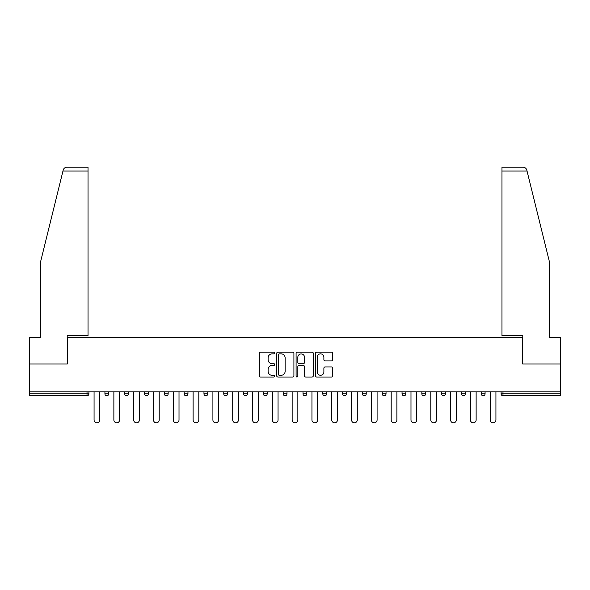 <?xml version="1.0" encoding="UTF-8"?>
<svg xmlns="http://www.w3.org/2000/svg" width="590" height="590" viewBox="0 0 590 590"><rect width="100%" height="100%" fill="white"/><g stroke="black" fill="none" stroke-linecap="round" stroke-linejoin="round"><path stroke-width="0.89" d="M274.682 352.99A0.87 0.87 0 0 0 273.812 352.119L260.574 352.119A1.246 1.246 0 0 0 259.327 353.366L259.327 375.8A1.246 1.246 0 0 0 260.574 377.047L273.812 377.047A0.87 0.87 0 0 0 274.682 376.169A0.87 0.87 0 0 0 273.812 375.299L272.101 375.299A3.99 3.99 0 0 1 268.111 371.309L268.111 369.443A3.99 3.99 0 0 1 272.101 365.453L273.812 365.453A0.87 0.87 0 0 0 274.682 364.583A0.87 0.87 0 0 0 273.812 363.706L272.101 363.706A3.99 3.99 0 0 1 268.111 359.723L268.111 357.85A3.99 3.99 0 0 1 272.101 353.86L273.812 353.86A0.87 0.87 0 0 0 274.682 352.99M331.425 360.903A1.246 1.246 0 0 0 332.671 359.657L332.671 353.366A1.246 1.246 0 0 0 331.425 352.119L316.719 352.119A1.246 1.246 0 0 0 315.473 353.366L315.473 375.8A1.246 1.246 0 0 0 316.719 377.047L331.425 377.047A1.246 1.246 0 0 0 332.671 375.8L332.671 368.197A1.246 1.246 0 0 0 331.425 366.951L325.127 366.951A1.246 1.246 0 0 0 323.881 368.197L323.881 371.966A3.333 3.333 0 0 1 320.547 375.299A3.333 3.333 0 0 1 317.214 371.966L317.214 357.193A3.333 3.333 0 0 1 320.547 353.86A3.333 3.333 0 0 1 323.881 357.193L323.881 359.657A1.246 1.246 0 0 0 325.127 360.903L331.425 360.903M62.968 171.012L63.196 170.097C63.772 168.298 65.003 167.331 66.891 167.199L88.035 167.199L88.035 171.012L62.968 171.012L40.422 262.432L40.422 337.347L29.5 337.347L29.5 364.008L67.341 364.008L67.341 337.347L522.659 337.347L522.659 364.008L560.5 364.008L560.5 391.819L29.5 391.819L29.5 393.847L87.018 393.847L87.018 391.819M88.035 171.012L88.035 335.695L67.208 335.695L67.208 364.008L29.5 364.008L29.5 391.819M293.909 353.366A1.246 1.246 0 0 0 292.662 352.119L277.956 352.119A1.246 1.246 0 0 0 276.71 353.366L276.71 375.8A1.246 1.246 0 0 0 277.956 377.047L292.662 377.047A1.246 1.246 0 0 0 293.909 375.8L293.909 353.366M297.338 352.119L312.044 352.119A1.246 1.246 0 0 1 313.29 353.366L313.29 375.8A1.246 1.246 0 0 1 312.044 377.047L305.753 377.047A1.246 1.246 0 0 1 304.506 375.8L304.506 366.7A1.246 1.246 0 0 0 303.26 365.453L299.078 365.453A1.246 1.246 0 0 0 297.832 366.7L297.832 376.169A0.87 0.87 0 0 1 296.962 377.047A0.87 0.87 0 0 1 296.092 376.169L296.092 353.366A1.246 1.246 0 0 1 297.338 352.119M87.018 395.75A1.903 1.903 0 0 0 88.92 393.847L87.018 393.847L87.018 395.75A1.903 1.903 0 0 0 88.92 393.847L88.92 391.819L88.92 393.847A1.903 1.903 0 0 1 87.018 395.75L29.5 395.75L29.5 393.847M560.5 391.819L560.5 395.75L502.982 395.75A1.903 1.903 0 0 1 501.08 393.847L501.08 391.819M104.924 391.819L104.924 393.847L104.924 391.819M106.827 395.75A1.903 1.903 0 0 1 104.924 393.847A1.903 1.903 0 0 0 106.827 395.75A1.903 1.903 0 0 0 108.73 393.847L108.73 391.819L108.73 393.847A1.903 1.903 0 0 1 106.827 395.75A1.903 1.903 0 0 1 104.924 393.847L108.73 393.847A1.903 1.903 0 0 1 106.827 395.75M124.726 391.819L124.726 393.847L124.726 391.819M128.539 391.819L128.539 393.847L128.539 391.819M144.535 391.819L144.535 393.847L144.535 391.819M148.348 391.819L148.348 393.847A1.903 1.903 0 0 1 146.445 395.75A1.903 1.903 0 0 1 144.535 393.847A1.903 1.903 0 0 0 146.445 395.75A1.903 1.903 0 0 0 148.348 393.847A1.903 1.903 0 0 1 146.445 395.75A1.903 1.903 0 0 1 144.535 393.847L148.348 393.847M164.345 391.819L164.345 393.847L164.345 391.819M168.157 391.819L168.157 393.847L168.157 391.819M184.154 391.819L184.154 393.847L184.154 391.819M187.959 391.819L187.959 393.847L187.959 391.819M207.769 391.819L207.769 393.847L203.963 393.847A1.903 1.903 0 0 0 205.866 395.75A1.903 1.903 0 0 1 203.963 393.847L203.963 391.819M223.765 391.819L223.765 393.847L223.765 391.819M227.578 391.819L227.578 393.847L227.578 391.819M243.574 391.819L243.574 393.847L243.574 391.819M247.387 391.819L247.387 393.847L247.387 391.819M263.383 391.819L263.383 393.847L263.383 391.819M267.196 391.819L267.196 393.847A1.903 1.903 0 0 1 265.286 395.75A1.903 1.903 0 0 1 263.383 393.847A1.903 1.903 0 0 0 265.286 395.75A1.903 1.903 0 0 1 263.383 393.847L267.196 393.847A1.903 1.903 0 0 1 265.286 395.75M283.193 391.819L283.193 393.847L283.193 391.819M286.998 391.819L286.998 393.847L286.998 391.819M303.002 391.819L303.002 393.847L303.002 391.819M306.807 391.819L306.807 393.847A1.903 1.903 0 0 1 304.905 395.75A1.903 1.903 0 0 1 303.002 393.847L306.807 393.847A1.903 1.903 0 0 1 304.905 395.75A1.903 1.903 0 0 0 306.807 393.847M322.804 391.819L322.804 393.847L322.804 391.819M326.617 391.819L326.617 393.847L326.617 391.819M342.613 391.819L342.613 393.847L342.613 391.819M346.426 391.819L346.426 393.847L346.426 391.819M366.235 391.819L366.235 393.847A1.903 1.903 0 0 1 364.325 395.75A1.903 1.903 0 0 1 362.422 393.847L362.422 391.819M386.037 391.819L386.037 393.847A1.903 1.903 0 0 1 384.134 395.75A1.903 1.903 0 0 1 382.231 393.847L382.231 391.819M405.846 391.819L405.846 393.847A1.903 1.903 0 0 1 403.944 395.75A1.903 1.903 0 0 1 402.041 393.847L402.041 391.819M425.656 391.819L425.656 393.847A1.903 1.903 0 0 1 423.753 395.75A1.903 1.903 0 0 1 421.843 393.847L421.843 391.819M443.555 395.75A1.903 1.903 0 0 0 445.465 393.847L445.465 391.819L445.465 393.847A1.903 1.903 0 0 1 443.555 395.75A1.903 1.903 0 0 1 441.652 393.847L441.652 391.819M465.274 391.819L465.274 393.847A1.903 1.903 0 0 1 463.364 395.75A1.903 1.903 0 0 1 461.461 393.847L461.461 391.819M481.27 391.819L481.27 393.847L481.27 391.819M485.076 391.819L485.076 393.847A1.903 1.903 0 0 1 483.173 395.75A1.903 1.903 0 0 1 481.27 393.847L485.076 393.847A1.903 1.903 0 0 1 483.173 395.75M126.636 395.75A1.903 1.903 0 0 1 124.726 393.847A1.903 1.903 0 0 0 126.636 395.75A1.903 1.903 0 0 0 128.539 393.847A1.903 1.903 0 0 1 126.636 395.75A1.903 1.903 0 0 1 124.726 393.847L128.539 393.847A1.903 1.903 0 0 1 126.636 395.75M166.247 395.75A1.903 1.903 0 0 1 164.345 393.847A1.903 1.903 0 0 0 166.247 395.75A1.903 1.903 0 0 0 168.157 393.847A1.903 1.903 0 0 1 166.247 395.75A1.903 1.903 0 0 1 164.345 393.847L168.157 393.847A1.903 1.903 0 0 1 166.247 395.75M186.056 395.75A1.903 1.903 0 0 1 184.154 393.847A1.903 1.903 0 0 0 186.056 395.75A1.903 1.903 0 0 0 187.959 393.847A1.903 1.903 0 0 1 186.056 395.75A1.903 1.903 0 0 1 184.154 393.847L187.959 393.847A1.903 1.903 0 0 1 186.056 395.75M205.866 395.75A1.903 1.903 0 0 0 207.769 393.847A1.903 1.903 0 0 1 205.866 395.75A1.903 1.903 0 0 1 203.963 393.847M225.675 395.75A1.903 1.903 0 0 1 223.765 393.847A1.903 1.903 0 0 0 225.675 395.75A1.903 1.903 0 0 0 227.578 393.847A1.903 1.903 0 0 1 225.675 395.75A1.903 1.903 0 0 1 223.765 393.847L227.578 393.847A1.903 1.903 0 0 1 225.675 395.75M245.484 395.75A1.903 1.903 0 0 1 243.574 393.847L247.387 393.847A1.903 1.903 0 0 1 245.484 395.75A1.903 1.903 0 0 0 247.387 393.847M285.095 395.75A1.903 1.903 0 0 1 283.193 393.847A1.903 1.903 0 0 0 285.095 395.75A1.903 1.903 0 0 0 286.998 393.847A1.903 1.903 0 0 1 285.095 395.75A1.903 1.903 0 0 1 283.193 393.847L286.998 393.847A1.903 1.903 0 0 1 285.095 395.75M324.714 395.75A1.903 1.903 0 0 1 322.804 393.847L326.617 393.847A1.903 1.903 0 0 1 324.714 395.75A1.903 1.903 0 0 0 326.617 393.847M344.516 395.75A1.903 1.903 0 0 1 342.613 393.847A1.903 1.903 0 0 0 344.516 395.75A1.903 1.903 0 0 0 346.426 393.847A1.903 1.903 0 0 1 344.516 395.75A1.903 1.903 0 0 1 342.613 393.847L346.426 393.847A1.903 1.903 0 0 1 344.516 395.75M279.328 353.86A0.87 0.87 0 0 0 278.458 354.738L278.458 374.429A0.87 0.87 0 0 0 279.328 375.299L281.135 375.299A3.99 3.99 0 0 0 285.125 371.309L285.125 357.85A3.99 3.99 0 0 0 281.135 353.86L279.328 353.86M304.506 357.26A3.333 3.333 0 0 0 301.173 353.926A3.333 3.333 0 0 0 297.832 357.26L297.832 362.459A1.246 1.246 0 0 0 299.078 363.706L303.26 363.706A1.246 1.246 0 0 0 304.506 362.459L304.506 357.26M94.068 419.94L94.068 391.819L94.068 419.94A2.854 2.854 0 0 0 96.922 422.801A2.854 2.854 0 0 0 99.776 419.94L99.776 391.819M88.035 167.199L72.799 167.199L88.035 167.199M63.196 170.097C63.55 169.072 63.55 169.072 63.196 170.097C63.55 169.072 63.55 169.072 63.196 170.097M527.032 171.012L526.804 170.097C526.45 169.072 526.45 169.072 526.804 170.097C526.45 169.072 526.45 169.072 526.804 170.097C526.228 168.298 524.997 167.331 523.109 167.199L501.965 167.199L517.201 167.199L501.965 167.199L501.965 335.695L522.792 335.695L522.792 364.008L560.5 364.008L560.5 337.347L549.578 337.347L549.578 262.432L527.032 171.012L501.965 171.012M113.87 419.94L113.87 391.819L113.87 419.94A2.854 2.854 0 0 0 116.732 422.801A2.854 2.854 0 0 0 119.586 419.94L119.586 391.819M133.679 419.94L133.679 391.819L133.679 419.94A2.854 2.854 0 0 0 136.541 422.801A2.854 2.854 0 0 0 139.395 419.94L139.395 391.819M153.489 419.94L153.489 391.819L153.489 419.94A2.854 2.854 0 0 0 156.343 422.801A2.854 2.854 0 0 0 159.204 419.94L159.204 391.819M173.298 419.94L173.298 391.819L173.298 419.94A2.854 2.854 0 0 0 176.152 422.801A2.854 2.854 0 0 0 179.013 419.94L179.013 391.819M193.107 419.94L193.107 391.819L193.107 419.94A2.854 2.854 0 0 0 195.961 422.801A2.854 2.854 0 0 0 198.815 419.94L198.815 391.819M212.909 419.94L212.909 391.819L212.909 419.94A2.854 2.854 0 0 0 215.77 422.801A2.854 2.854 0 0 0 218.625 419.94L218.625 391.819M232.718 419.94L232.718 391.819L232.718 419.94A2.854 2.854 0 0 0 235.58 422.801A2.854 2.854 0 0 0 238.434 419.94L238.434 391.819M252.527 419.94L252.527 391.819L252.527 419.94A2.854 2.854 0 0 0 255.381 422.801A2.854 2.854 0 0 0 258.243 419.94L258.243 391.819M272.337 419.94L272.337 391.819L272.337 419.94A2.854 2.854 0 0 0 275.191 422.801A2.854 2.854 0 0 0 278.052 419.94L278.052 391.819M292.146 419.94L292.146 391.819L292.146 419.94A2.854 2.854 0 0 0 295 422.801A2.854 2.854 0 0 0 297.854 419.94L297.854 391.819M311.948 419.94L311.948 391.819L311.948 419.94A2.854 2.854 0 0 0 314.809 422.801A2.854 2.854 0 0 0 317.663 419.94L317.663 391.819M331.757 419.94L331.757 391.819L331.757 419.94A2.854 2.854 0 0 0 334.619 422.801A2.854 2.854 0 0 0 337.473 419.94L337.473 391.819M351.566 419.94L351.566 391.819L351.566 419.94A2.854 2.854 0 0 0 354.42 422.801A2.854 2.854 0 0 0 357.282 419.94L357.282 391.819M371.376 419.94L371.376 391.819L371.376 419.94A2.854 2.854 0 0 0 374.23 422.801A2.854 2.854 0 0 0 377.091 419.94L377.091 391.819M391.185 419.94L391.185 391.819L391.185 419.94A2.854 2.854 0 0 0 394.039 422.801A2.854 2.854 0 0 0 396.893 419.94L396.893 391.819M410.987 419.94L410.987 391.819L410.987 419.94A2.854 2.854 0 0 0 413.848 422.801A2.854 2.854 0 0 0 416.702 419.94L416.702 391.819M430.796 419.94L430.796 391.819L430.796 419.94A2.854 2.854 0 0 0 433.657 422.801A2.854 2.854 0 0 0 436.512 419.94L436.512 391.819M450.605 419.94L450.605 391.819L450.605 419.94A2.854 2.854 0 0 0 453.459 422.801A2.854 2.854 0 0 0 456.321 419.94L456.321 391.819M470.414 419.94L470.414 391.819L470.414 419.94A2.854 2.854 0 0 0 473.269 422.801A2.854 2.854 0 0 0 476.13 419.94L476.13 391.819M490.224 419.94L490.224 391.819L490.224 419.94A2.854 2.854 0 0 0 493.078 422.801A2.854 2.854 0 0 0 495.932 419.94L495.932 391.819M502.982 391.819L502.982 393.847L560.5 393.847M501.08 393.847L502.982 393.847L502.982 395.75M364.325 395.75A1.903 1.903 0 0 0 366.235 393.847L362.422 393.847M384.134 395.75A1.903 1.903 0 0 0 386.037 393.847L382.231 393.847M403.944 395.75A1.903 1.903 0 0 0 405.846 393.847L402.041 393.847M423.753 395.75A1.903 1.903 0 0 0 425.656 393.847L421.843 393.847M445.465 393.847L441.652 393.847M463.364 395.75A1.903 1.903 0 0 0 465.274 393.847L461.461 393.847"/></g></svg>
